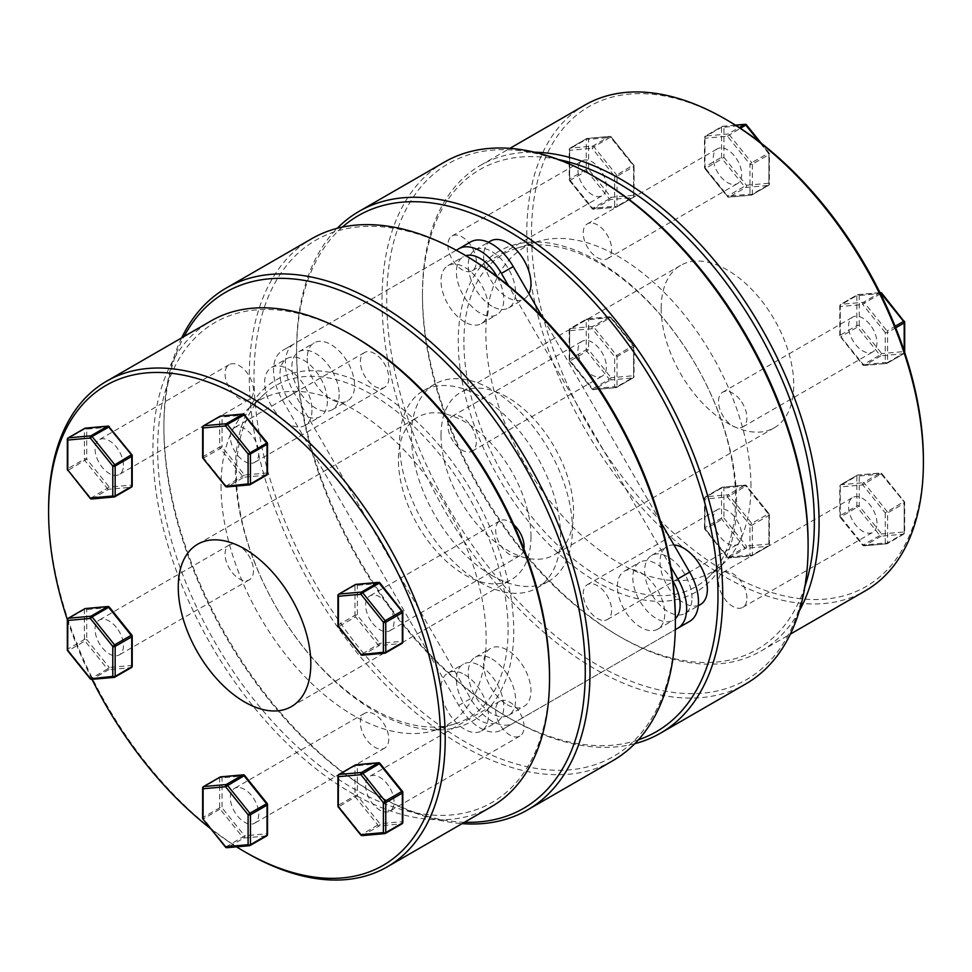 <?xml version="1.0" encoding="UTF-8"?>
<svg xmlns="http://www.w3.org/2000/svg" width="972" height="972" viewBox="0 0 972 972"><rect width="100%" height="100%" fill="white"/><g stroke="black" fill="none" stroke-linecap="round" stroke-linejoin="round"><path stroke-width="0.73" stroke-dasharray="4.86 3.65" d="M923.4 459.72A277.105 159.991 60 0 1 727.457 572.848A277.105 159.991 60 0 1 531.514 233.474A277.105 159.991 60 0 1 727.457 120.346M584.865 105.085A280.446 161.923 -120 0 0 526.788 233.474A280.446 161.923 -120 0 0 649.199 515.707A280.446 161.923 -120 0 0 865.311 590.842M463.911 341.889A192.116 110.917 60 0 1 516.424 248.334A192.116 110.917 60 0 1 659.478 313.92A192.116 110.917 60 0 1 735.597 498.758A192.116 110.917 60 0 1 707.033 578.486A192.116 110.917 60 0 1 555.705 543.287A192.116 110.917 60 0 1 463.911 341.889M736.594 502.026A196.83 113.639 -120 0 0 597.428 260.97A196.83 113.639 -120 0 0 458.249 341.318A196.83 113.639 -120 0 0 597.428 582.374A196.83 113.639 -120 0 0 736.594 502.026M558.39 159.53A277.105 159.991 -120 0 0 422.468 296.436L422.468 293.702A280.446 161.923 60 0 1 480.545 165.313A280.446 161.923 60 0 1 534.442 152.203M808.109 543.312A297.954 172.02 60 0 1 597.428 664.945A297.954 172.02 60 0 1 386.735 300.032A297.954 172.02 60 0 1 597.428 178.398M444.411 162.105A301.296 173.952 -120 0 0 382.008 300.032A301.296 173.952 -120 0 0 513.52 603.248A301.296 173.952 -120 0 0 745.706 683.972M342.375 227.096A297.954 172.02 -120 0 0 296.618 352.058L296.618 349.325A301.296 173.952 60 0 1 337.223 228.311M750.967 486.085A187.462 108.232 -120 0 0 676.682 305.73A187.462 108.232 -120 0 0 537.091 241.724A187.462 108.232 -120 0 0 485.842 333.032A187.462 108.232 -120 0 0 575.424 529.546A187.462 108.232 -120 0 0 723.095 563.894A187.462 108.232 -120 0 0 750.967 486.085M441.021 435.432A93.737 54.116 -120 0 0 481.942 529.764A93.737 54.116 -120 0 0 554.174 554.878A93.737 54.116 -120 0 0 573.589 511.965A93.737 54.116 -120 0 0 532.668 417.632A93.737 54.116 -120 0 0 460.436 392.518A93.737 54.116 -120 0 0 441.021 435.432M661.179 308.331A93.737 54.116 -120 0 0 702.088 402.663A93.737 54.116 -120 0 0 774.332 427.777A93.737 54.116 -120 0 0 793.747 384.863A93.737 54.116 -120 0 0 752.826 290.531A93.737 54.116 -120 0 0 680.594 265.417A93.737 54.116 -120 0 0 661.179 308.331M296.618 352.058A297.954 172.02 -120 0 0 507.299 716.972A297.954 172.02 -120 0 0 638.41 739.826M422.468 296.436A277.105 159.991 -120 0 0 618.399 635.809A277.105 159.991 -120 0 0 804.925 586.541M634.777 743.689A301.296 173.952 60 0 1 509.668 718.344A301.296 173.952 60 0 1 296.618 349.325M799.3 610.951A280.446 161.923 60 0 1 760.991 651.07A280.446 161.923 60 0 1 620.768 637.182A280.446 161.923 60 0 1 422.468 293.702M751.721 523.458L749.947 524.989L727.457 497.008L704.967 499.013A1.677 0.972 180 0 1 704.481 498.332A1.677 0.972 180 0 1 704.967 497.652L721.54 488.09A1.677 0.972 180 0 1 723.909 488.09L746.52 485.708L727.457 497.008A1.677 1.324 84.9 0 1 728.052 494.797L744.625 485.235L722.135 487.239L705.563 496.814L728.052 494.797A1.677 0.972 -120 0 1 729.231 495.489L751.721 523.458L768.293 513.896L745.803 485.915A1.677 0.972 -120 0 0 744.625 485.235A1.677 1.324 84.9 0 1 745.062 485.089L722.573 487.106A1.677 1.324 -95.1 0 1 723.909 488.09L723.909 518.076A1.677 0.972 180 0 0 721.54 518.076L704.967 527.638A1.677 0.972 -120 0 0 705.125 528.416A1.677 0.972 -120 0 0 705.563 529.157L723.909 518.076L746.399 546.045A1.677 1.324 -95.1 0 1 745.803 548.257L768.293 546.252L751.721 555.814L729.231 557.819L745.803 548.257A1.677 0.972 -120 0 1 744.625 547.576L746.399 546.045L768.888 544.041A1.677 0.972 180 0 1 769.374 544.721A1.677 0.972 180 0 1 768.888 545.401L768.888 515.415L752.316 524.989A1.677 0.972 180 0 1 749.947 524.989L749.947 554.976A1.677 0.972 180 0 0 752.316 554.976L768.888 545.401A1.677 0.972 -120 0 1 768.536 546.167A1.677 1.677 0 0 0 769.374 544.721L769.374 514.735A1.677 0.972 180 0 1 768.888 515.415A1.677 0.972 -120 0 0 768.293 513.896L769.01 513.69L746.52 485.708A1.677 1.677 0 0 0 745.062 485.089A1.677 1.324 84.9 0 1 746.399 486.073L769.01 513.69A1.677 1.677 0 0 1 769.374 514.735A1.677 0.972 180 0 0 768.888 514.054L768.888 544.041A1.677 1.324 84.9 0 1 768.293 546.252A1.677 0.972 -120 0 0 768.536 546.167L751.964 555.741A1.677 0.972 -120 0 0 752.316 554.976L752.316 524.989A1.677 0.972 -120 0 0 752.158 524.212A1.677 0.972 -120 0 0 751.721 523.458M704.967 528.999A1.677 0.972 180 0 1 704.481 528.318A1.677 0.972 180 0 1 704.967 527.638L704.967 497.652A1.677 0.972 -120 0 1 705.32 496.886A1.677 1.677 0 0 0 704.481 498.332L704.481 528.318A1.677 1.677 0 0 0 704.846 529.363L705.563 529.157L728.052 557.138A1.677 0.972 -120 0 0 729.231 557.819A1.677 1.324 84.9 0 1 728.793 557.964L751.283 555.96A1.677 1.324 -95.1 0 1 749.947 554.976L727.335 557.345L744.625 547.576L722.135 519.595A1.677 0.972 -120 0 1 721.54 518.076L721.54 488.09A1.677 0.972 -120 0 1 721.892 487.324L705.32 496.886A1.677 0.972 -120 0 1 705.563 496.814A1.677 1.324 -95.1 0 0 704.967 499.013L704.846 529.363L727.335 557.345A1.677 1.677 0 0 0 728.793 557.964A1.677 1.324 84.9 0 1 727.457 556.98L704.967 528.999M604.523 620.379A20.084 11.591 -120 0 0 607.464 619.468A20.084 11.591 -120 0 0 608.691 598.594A20.084 11.591 -120 0 0 590.32 583.771A20.084 11.591 -120 0 0 587.38 584.67A20.084 11.591 -120 0 0 586.152 605.544A20.084 11.591 -120 0 0 604.523 620.379M734.565 545.304A20.084 11.591 -120 0 0 737.505 544.393A20.084 11.591 -120 0 0 738.732 523.519A20.084 11.591 -120 0 0 720.361 508.696A20.084 11.591 -120 0 0 717.421 509.595A20.084 11.591 -120 0 0 716.194 530.469A20.084 11.591 -120 0 0 734.565 545.304M617.013 386.662A1.677 0.972 180 0 1 614.644 386.662L614.644 356.675L592.155 328.694A1.677 1.324 -95.1 0 1 592.75 326.483L609.322 316.921A1.677 1.324 -95.1 0 1 611.096 317.759L633.586 345.74A1.677 0.972 180 0 1 634.072 346.421A1.677 0.972 180 0 1 633.586 347.101L617.013 356.675A1.677 0.972 180 0 1 614.644 356.675L632.991 345.582L610.501 317.601L593.941 327.175L616.418 355.145A1.677 0.972 -120 0 1 617.013 356.675L617.013 386.662L633.586 377.087L633.586 347.101A1.677 0.972 -120 0 0 632.991 345.582L633.708 345.376L611.218 317.394L588.607 319.776A1.677 1.324 -95.1 0 0 587.27 318.792A1.677 1.677 0 0 0 586.59 318.998A1.677 0.972 -120 0 0 586.238 319.776A1.677 0.972 180 0 1 588.607 319.776L588.607 349.75L586.833 351.281L609.322 379.262L592.75 388.824L570.26 360.843L586.833 351.281A1.677 0.972 -120 0 1 586.238 349.75A1.677 0.972 180 0 1 588.607 349.75L611.096 377.731A1.677 1.324 -95.1 0 1 610.501 379.943L632.991 377.938L616.418 387.5A1.677 1.324 -95.1 0 1 614.644 386.662L592.155 388.666A1.677 1.324 -95.1 0 0 593.491 389.651L615.981 387.646A1.677 1.677 0 0 0 616.673 387.427A1.677 0.972 -120 0 0 616.856 387.245A1.677 0.972 -120 0 0 617.013 386.662M569.665 330.699A1.677 1.324 -95.1 0 1 570.26 328.5A1.677 0.972 -120 0 0 570.017 328.572A1.677 0.972 -120 0 0 569.835 328.743A1.677 0.972 -120 0 0 569.665 329.338L586.238 319.776L586.238 349.75L569.665 359.324L569.665 329.338A1.677 0.972 180 0 0 569.179 330.018L569.179 360.005A1.677 0.972 180 0 1 569.665 359.324A1.677 0.972 -120 0 0 570.26 360.843L569.556 361.049L592.033 389.031L569.665 360.685A1.677 0.972 180 0 1 569.179 360.005A1.677 1.677 0 0 0 569.556 361.049L569.665 330.699A1.677 0.972 180 0 1 569.179 330.018A1.677 1.677 0 0 1 570.017 328.572L586.59 318.998A1.677 0.972 -120 0 1 586.833 318.925A1.677 1.324 -95.1 0 1 587.27 318.792L609.76 316.775A1.677 1.677 0 0 1 611.218 317.394L610.501 317.601A1.677 0.972 -120 0 0 609.322 316.921L586.833 318.925L570.26 328.5L592.75 326.483A1.677 0.972 -120 0 1 593.941 327.175L592.155 328.694L569.665 330.699M455.018 443.864A20.084 11.591 -120 0 0 472.161 451.154A20.084 11.591 -120 0 0 469.221 423.658A20.084 11.591 -120 0 0 452.077 416.356A20.084 11.591 -120 0 0 455.018 443.864M585.059 368.789A20.084 11.591 -120 0 0 602.203 376.079A20.084 11.591 -120 0 0 599.262 348.571A20.084 11.591 -120 0 0 582.119 341.281A20.084 11.591 -120 0 0 585.059 368.789M633.586 375.727A1.677 0.972 180 0 1 634.072 376.407A1.677 0.972 180 0 1 633.586 377.087A1.677 0.972 -120 0 1 633.234 377.853A1.677 1.677 0 0 0 634.072 376.407L634.072 346.421A1.677 1.677 0 0 0 633.708 345.376L633.586 375.727A1.677 1.324 -95.1 0 1 632.991 377.938A1.677 0.972 -120 0 0 633.234 377.853L616.673 387.427A1.677 0.972 -120 0 1 616.418 387.5L593.941 389.505A1.677 1.324 -95.1 0 1 593.491 389.651A1.677 1.677 0 0 1 592.033 389.031L592.75 388.824A1.677 0.972 -120 0 0 593.941 389.505L610.501 379.943A1.677 0.972 -120 0 1 609.322 379.262L611.096 377.731L633.586 375.727M593.941 209.114A1.677 1.324 -95.1 0 1 592.155 208.263L614.644 206.258L614.644 176.272L632.991 165.179L633.708 164.973L633.586 195.323A1.677 1.324 -95.1 0 1 632.991 197.535L616.418 207.097A1.677 1.324 -95.1 0 1 614.644 206.258A1.677 0.972 180 0 0 617.013 206.258L633.586 196.684L633.586 166.71L617.013 176.272L617.013 206.258A1.677 0.972 -120 0 1 616.673 207.024A1.677 0.972 -120 0 1 616.418 207.097L593.941 209.114L610.501 199.539L632.991 197.535A1.677 0.972 -120 0 0 633.234 197.462A1.677 0.972 -120 0 0 633.586 196.684A1.677 0.972 180 0 0 634.072 196.004L634.072 166.018A1.677 0.972 0 0 0 633.586 165.337L611.218 136.991A1.677 1.677 0 0 0 609.76 136.384A1.677 1.324 -95.1 0 1 611.096 137.356L588.607 139.373A1.677 0.972 0 0 0 586.238 139.373L586.238 169.359L569.665 178.921L569.665 148.935L586.238 139.373A1.677 0.972 -120 0 1 586.59 138.607L570.017 148.169A1.677 0.972 -120 0 0 569.665 148.935A1.677 0.972 180 0 0 569.179 149.615L569.179 179.601A1.677 0.972 0 0 0 569.665 180.294L592.033 208.628A1.677 1.677 0 0 0 593.491 209.247L615.981 207.243A1.677 1.677 0 0 0 616.673 207.024L633.234 197.462A1.677 1.677 0 0 0 634.072 196.004A1.677 0.972 180 0 0 633.586 195.323L611.096 197.328A1.677 1.324 -95.1 0 1 610.501 199.539A1.677 0.972 -120 0 1 609.322 198.859L592.033 208.628L569.556 180.658L569.665 150.308A1.677 1.324 -95.1 0 1 570.26 148.096L592.75 146.092L609.322 136.517A1.677 1.324 -95.1 0 1 609.76 136.384L587.27 138.389A1.677 1.324 -95.1 0 1 588.607 139.373L588.607 169.359L586.833 170.878L609.322 198.859L611.096 197.328L588.607 169.359A1.677 0.972 180 0 0 586.238 169.359A1.677 0.972 -120 0 0 586.833 170.878L569.556 180.658A1.677 1.677 0 0 1 569.179 179.601A1.677 0.972 0 0 1 569.665 178.921A1.677 0.972 -120 0 0 570.26 180.452L592.75 208.421A1.677 0.972 -120 0 0 593.345 208.944A1.677 0.972 -120 0 0 593.941 209.114M592.155 148.291L593.941 146.772A1.677 0.972 -120 0 0 593.345 146.25A1.677 0.972 -120 0 0 592.75 146.092A1.677 1.324 -95.1 0 0 592.155 148.291L569.665 150.308A1.677 0.972 180 0 1 569.179 149.615A1.677 1.677 0 0 1 570.017 148.169A1.677 0.972 -120 0 1 570.26 148.096L586.833 138.534A1.677 1.324 -95.1 0 1 587.27 138.389A1.677 1.677 0 0 0 586.59 138.607A1.677 0.972 -120 0 1 586.833 138.534L609.322 136.517A1.677 0.972 -120 0 1 610.501 137.198L611.218 136.991L633.708 164.973A1.677 1.677 0 0 1 634.072 166.018A1.677 0.972 0 0 1 633.586 166.71A1.677 0.972 -120 0 0 632.991 165.179L610.501 137.198L593.941 146.772L616.418 174.741A1.677 0.972 -120 0 1 617.013 176.272A1.677 0.972 0 0 1 614.644 176.272L592.155 148.291M447.922 245.151A20.084 11.591 -120 0 0 456.682 265.368A20.084 11.591 -120 0 0 472.161 270.751A20.084 11.591 -120 0 0 476.329 261.553A20.084 11.591 -120 0 0 467.556 241.348A20.084 11.591 -120 0 0 452.077 235.965A20.084 11.591 -120 0 0 447.922 245.151M577.951 170.076A20.084 11.591 -120 0 0 586.724 190.293A20.084 11.591 -120 0 0 602.203 195.676A20.084 11.591 -120 0 0 606.358 186.478A20.084 11.591 -120 0 0 597.598 166.261A20.084 11.591 -120 0 0 582.119 160.89A20.084 11.591 -120 0 0 577.951 170.076M735.61 125.242L722.135 126.445A1.677 1.324 -95.1 0 1 723.909 127.283L723.909 157.27L722.135 158.8L744.625 186.77A1.677 0.972 -120 0 0 745.803 187.45A1.677 1.324 -95.1 0 0 746.399 185.251L723.909 157.27A1.677 0.972 0 0 0 721.54 157.27L704.967 166.832A1.677 0.972 -120 0 0 705.125 167.609A1.677 0.972 -120 0 0 705.563 168.363L704.846 168.569L727.457 196.186L749.947 194.169A1.677 0.972 0 0 0 752.316 194.169L768.888 184.607A1.677 0.972 0 0 0 769.374 183.927A1.677 0.972 0 0 0 768.888 183.234L746.399 185.251L727.457 196.186A1.677 1.324 -95.1 0 0 728.793 197.17L751.283 195.153A1.677 1.324 84.9 0 0 751.721 195.008L729.231 197.024L745.803 187.45L768.293 185.445L751.721 195.008A1.677 0.972 -120 0 0 751.964 194.935A1.677 0.972 -120 0 0 752.316 194.169L752.316 164.183A1.677 0.972 -120 0 0 752.158 163.405A1.677 0.972 -120 0 0 751.721 162.664L769.01 152.883L768.888 183.234A1.677 1.324 84.9 0 1 768.293 185.445A1.677 0.972 -120 0 0 768.536 185.373A1.677 0.972 -120 0 0 768.888 184.607L768.888 154.621A1.677 0.972 0 0 0 769.374 153.941A1.677 0.972 0 0 0 768.888 153.248L746.399 125.279A1.677 1.324 84.9 0 0 745.062 124.294M761.258 143.249L769.01 152.883A1.677 1.677 0 0 1 769.374 153.941L769.374 183.927A1.677 1.677 0 0 1 768.536 185.373L751.964 194.935A1.677 1.677 0 0 1 751.283 195.153A1.677 1.324 84.9 0 1 749.947 194.169L749.947 164.183A1.677 0.972 0 0 0 752.316 164.183L768.888 154.621A1.677 0.972 -120 0 0 768.293 153.09L758.938 141.45M590.32 222.965A20.084 11.591 -120 0 0 587.38 223.876A20.084 11.591 -120 0 0 586.152 244.75A20.084 11.591 -120 0 0 604.523 259.573A20.084 11.591 -120 0 0 607.464 258.661A20.084 11.591 -120 0 0 608.691 237.788A20.084 11.591 -120 0 0 590.32 222.965M720.361 147.89A20.084 11.591 -120 0 0 717.421 148.801A20.084 11.591 -120 0 0 716.194 169.675A20.084 11.591 -120 0 0 734.565 184.498A20.084 11.591 -120 0 0 737.505 183.587A20.084 11.591 -120 0 0 738.732 162.713A20.084 11.591 -120 0 0 720.361 147.89M746.52 124.914L723.909 127.283A1.677 0.972 0 0 0 721.54 127.283L721.54 157.27A1.677 0.972 -120 0 0 722.135 158.8L705.563 168.363L728.052 196.344A1.677 0.972 -120 0 0 729.231 197.024A1.677 1.324 -95.1 0 1 728.793 197.17A1.677 1.677 0 0 1 727.335 196.551L704.846 168.569A1.677 1.677 0 0 1 704.481 167.524A1.677 0.972 0 0 0 704.967 168.205L704.967 138.218A1.677 0.972 0 0 1 704.481 137.538L704.481 167.524A1.677 0.972 0 0 1 704.967 166.832L704.967 136.858A1.677 0.972 0 0 0 704.481 137.538A1.677 1.677 0 0 1 705.32 136.08A1.677 0.972 -120 0 0 704.967 136.858L721.54 127.283A1.677 0.972 -120 0 1 721.892 126.518L705.32 136.08A1.677 0.972 -120 0 1 705.563 136.007L728.052 134.002L739.23 127.551M735.464 125.145L722.573 126.299A1.677 1.677 0 0 0 721.892 126.518A1.677 0.972 -120 0 1 722.135 126.445L705.563 136.007A1.677 1.324 84.9 0 0 704.967 138.218L727.457 136.214L749.947 164.183L751.721 162.664L729.231 134.683A1.677 0.972 -120 0 0 728.052 134.002A1.677 1.324 -95.1 0 0 727.457 136.214L740.348 128.268M881.823 293.228L859.212 295.597A1.677 0.972 0 0 0 856.842 295.597L856.842 325.584A1.677 0.972 -120 0 0 857.438 327.114L859.212 325.584L859.212 295.597A1.677 1.324 84.9 0 0 857.438 294.759L840.865 304.321A1.677 0.972 -120 0 0 840.622 304.394A1.677 0.972 -120 0 0 840.428 304.576A1.677 0.972 -120 0 0 840.27 305.172A1.677 0.972 0 0 0 839.784 305.852A1.677 0.972 0 0 0 840.27 306.532L840.27 336.519L862.759 364.5A1.677 1.324 84.9 0 0 864.533 365.338L881.106 355.764A1.677 1.324 84.9 0 0 881.701 353.565L859.212 325.584A1.677 0.972 0 0 0 856.842 325.584L840.27 335.146A1.677 0.972 0 0 0 839.784 335.838A1.677 0.972 0 0 0 840.27 336.519L862.638 364.865L863.355 364.658L840.865 336.677L857.438 327.114L879.915 355.084L863.355 364.658A1.677 0.972 -120 0 0 864.533 365.338L887.023 363.334A1.677 0.972 -120 0 0 887.266 363.249A1.677 0.972 -120 0 0 887.46 363.078A1.677 0.972 -120 0 0 887.618 362.483L904.191 352.921A1.677 0.972 0 0 0 904.665 352.35A1.677 1.677 0 0 1 903.839 353.687A1.677 0.972 -120 0 0 904.191 352.921L904.191 350.916M895.722 327.819L887.618 332.497A1.677 0.972 0 0 1 885.249 332.497L885.249 362.483A1.677 1.324 84.9 0 0 887.023 363.334L903.596 353.759A1.677 1.324 84.9 0 0 904.191 351.548L881.701 353.565L879.915 355.084A1.677 0.972 -120 0 0 881.106 355.764L903.596 353.759A1.677 0.972 -120 0 0 903.839 353.687L887.266 363.249A1.677 1.677 0 0 1 886.586 363.467L864.096 365.484A1.677 1.677 0 0 1 862.638 364.865L885.249 362.483A1.677 0.972 0 0 0 887.618 362.483L887.618 332.497A1.677 0.972 -120 0 0 887.023 330.978L895.115 326.3M739.826 399.48A20.084 11.591 -120 0 0 722.682 392.19A20.084 11.591 -120 0 0 725.622 419.685A20.084 11.591 -120 0 0 742.766 426.975A20.084 11.591 -120 0 0 739.826 399.48M869.855 324.405A20.084 11.591 -120 0 0 852.711 317.115A20.084 11.591 -120 0 0 855.652 344.61A20.084 11.591 -120 0 0 872.807 351.9A20.084 11.591 -120 0 0 869.855 324.405M904.677 352.241A1.677 0.972 0 0 0 904.191 351.548L904.191 321.562A1.677 0.972 0 0 1 904.677 322.254M904.191 321.562L881.701 293.593A1.677 1.324 84.9 0 0 880.365 292.608M880.024 292.694A1.677 1.324 84.9 0 0 879.915 292.754L857.438 294.759A1.677 0.972 -120 0 0 857.183 294.832A1.677 0.972 -120 0 0 856.842 295.597L840.27 305.172L840.27 335.146A1.677 0.972 -120 0 0 840.865 336.677L840.148 336.883A1.677 1.677 0 0 1 839.784 335.838L839.784 305.852A1.677 1.677 0 0 1 840.622 304.394L857.183 294.832A1.677 1.677 0 0 1 857.875 294.613L879.988 292.645M880.547 293.751L864.533 302.997A1.677 0.972 -120 0 0 863.355 302.316L840.865 304.321A1.677 1.324 84.9 0 0 840.27 306.532L862.759 304.528A1.677 1.324 84.9 0 1 863.355 302.316L879.915 292.754A1.677 0.972 -120 0 1 880.049 292.754M863.355 482.72A1.677 1.324 84.9 0 0 862.759 484.919L840.27 486.936L840.148 517.286L859.212 505.987L859.212 476.001A1.677 1.324 84.9 0 0 857.438 475.162L840.865 484.724A1.677 1.324 84.9 0 0 840.27 486.936A1.677 0.972 0 0 1 839.784 486.255L839.784 516.229A1.677 0.972 180 0 1 840.27 515.549L840.27 485.563L856.842 476.001L856.842 505.987L840.27 515.549A1.677 0.972 -120 0 0 840.865 517.08L863.355 545.049A1.677 0.972 -120 0 0 863.938 545.584A1.677 0.972 -120 0 0 864.533 545.742L881.106 536.167A1.677 1.324 84.9 0 0 881.701 533.956L859.212 505.987A1.677 0.972 180 0 0 856.842 505.987A1.677 0.972 -120 0 0 857.438 507.506L879.915 535.487L881.701 533.956L904.191 531.951A1.677 0.972 180 0 1 904.677 532.632A1.677 0.972 180 0 1 904.191 533.324L904.191 503.338L887.618 512.9L887.618 542.886L904.191 533.324A1.677 0.972 -120 0 1 903.839 534.09A1.677 1.677 0 0 0 904.677 532.632L904.677 502.646A1.677 0.972 0 0 0 904.191 501.965L881.106 473.838L862.759 484.919L885.249 512.9L903.596 501.807A1.677 0.972 -120 0 1 904.191 503.338A1.677 0.972 0 0 0 904.677 502.646A1.677 1.677 0 0 0 904.3 501.601L881.823 473.619L881.106 473.838A1.677 0.972 -120 0 0 879.915 473.145L857.438 475.162A1.677 0.972 -120 0 0 857.183 475.235A1.677 0.972 -120 0 0 856.842 476.001A1.677 0.972 0 0 1 859.212 476.001L881.701 473.996A1.677 1.324 84.9 0 0 879.915 473.145L863.355 482.72A1.677 0.972 -120 0 1 863.938 482.877A1.677 0.972 -120 0 1 864.533 483.4L887.023 511.369A1.677 0.972 -120 0 1 887.618 512.9A1.677 0.972 180 0 1 885.249 512.9L885.249 542.886A1.677 1.324 84.9 0 0 887.023 543.725L864.533 545.742A1.677 1.324 84.9 0 1 864.096 545.875L886.586 543.87A1.677 1.677 0 0 0 887.266 543.652A1.677 0.972 -120 0 0 887.618 542.886A1.677 0.972 0 0 1 885.249 542.886L862.638 545.256L879.915 535.487A1.677 0.972 -120 0 0 881.106 536.167L903.596 534.163A1.677 1.324 84.9 0 0 904.191 531.951L904.191 501.965L881.823 473.619A1.677 1.677 0 0 0 880.365 473.012L857.875 475.016A1.677 1.677 0 0 0 857.183 475.235L840.622 484.797A1.677 0.972 -120 0 0 840.27 485.563A1.677 0.972 0 0 0 839.784 486.255A1.677 1.677 0 0 1 840.622 484.797A1.677 0.972 -120 0 1 840.865 484.724L863.355 482.72M746.921 598.181A20.084 11.591 -120 0 0 738.161 577.976A20.084 11.591 -120 0 0 722.682 572.593A20.084 11.591 -120 0 0 718.515 581.791A20.084 11.591 -120 0 0 727.287 601.996A20.084 11.591 -120 0 0 742.766 607.379A20.084 11.591 -120 0 0 746.921 598.181M876.963 523.106A20.084 11.591 -120 0 0 868.19 502.901A20.084 11.591 -120 0 0 852.711 497.518A20.084 11.591 -120 0 0 848.556 506.704A20.084 11.591 -120 0 0 857.328 526.921A20.084 11.591 -120 0 0 872.807 532.304A20.084 11.591 -120 0 0 876.963 523.106M862.759 544.891A1.677 1.324 84.9 0 0 864.096 545.875A1.677 1.677 0 0 1 862.638 545.256L840.148 517.286A1.677 1.677 0 0 1 839.784 516.229A1.677 0.972 180 0 0 840.27 516.922L862.759 544.891M236.536 846.855A277.105 159.991 60 0 1 210.742 828.752M92.012 679.355A277.105 159.991 60 0 1 67.335 619.626M48.6 509.547A280.446 161.923 -120 0 0 246.9 853.027M508.089 630.111A192.116 110.917 60 0 1 455.576 723.666A192.116 110.917 60 0 1 312.522 658.08A192.116 110.917 60 0 1 236.403 473.243A192.116 110.917 60 0 1 264.967 393.514A192.116 110.917 60 0 1 416.295 428.713A192.116 110.917 60 0 1 508.089 630.111M235.406 469.974A196.83 113.639 -120 0 0 374.572 711.03A196.83 113.639 -120 0 0 513.751 630.682A196.83 113.639 -120 0 0 374.572 389.626A196.83 113.639 -120 0 0 235.406 469.974M353.601 336.19A277.105 159.991 -120 0 0 157.658 449.319A277.105 159.991 -120 0 0 353.601 788.693A277.105 159.991 -120 0 0 549.532 675.564M491.455 806.687A280.446 161.923 60 0 1 275.343 731.552A280.446 161.923 60 0 1 152.92 449.319A280.446 161.923 60 0 1 211.009 320.93M464.495 822.251A297.954 172.02 60 0 1 374.572 793.602A297.954 172.02 60 0 1 163.891 428.688L163.891 425.955A301.296 173.952 -120 0 0 376.942 794.975A301.296 173.952 -120 0 0 462.101 823.636M464.701 255.029A297.954 172.02 -120 0 0 254.008 376.662A297.954 172.02 -120 0 0 464.689 741.575A297.954 172.02 -120 0 0 675.382 619.942M612.98 760.602A301.296 173.952 60 0 1 380.793 679.878A301.296 173.952 60 0 1 249.282 376.662A301.296 173.952 60 0 1 311.684 238.735M221.033 485.915A187.462 108.232 -120 0 0 295.318 666.27A187.462 108.232 -120 0 0 434.909 730.276A187.462 108.232 -120 0 0 486.158 638.969A187.462 108.232 -120 0 0 396.576 442.454A187.462 108.232 -120 0 0 248.905 408.106A187.462 108.232 -120 0 0 221.033 485.915M530.979 536.568A93.737 54.116 -120 0 0 490.058 442.236A93.737 54.116 -120 0 0 417.826 417.122A93.737 54.116 -120 0 0 398.411 460.035A93.737 54.116 -120 0 0 439.332 554.368A93.737 54.116 -120 0 0 511.564 579.482A93.737 54.116 -120 0 0 530.979 536.568M163.891 428.688A297.954 172.02 60 0 1 184.048 336.494M181.655 337.879A301.296 173.952 -120 0 0 163.891 425.955M379.967 763.372L357.356 765.742L357.356 795.728L338.292 807.027M401.74 823.904A1.677 1.324 -95.1 0 0 402.335 821.692L379.845 823.709A1.677 1.324 -95.1 0 1 379.25 825.908L362.678 835.483L385.167 833.466L401.74 823.904L379.25 825.908A1.677 0.972 -120 0 1 378.655 825.75A1.677 0.972 -120 0 1 378.059 825.228L355.582 797.259A1.677 0.972 -120 0 1 354.987 795.728L354.987 765.742L338.414 775.316L338.414 805.29L354.987 795.728A1.677 0.972 0 0 1 357.356 795.728L379.845 823.709L361.086 834.997M495.671 710.447A20.084 11.591 -120 0 0 504.444 730.652A20.084 11.591 -120 0 0 519.923 736.035A20.084 11.591 -120 0 0 524.078 726.849A20.084 11.591 -120 0 0 515.318 706.632A20.084 11.591 -120 0 0 499.839 701.249A20.084 11.591 -120 0 0 495.671 710.447M365.642 785.522A20.084 11.591 -120 0 0 374.402 805.739A20.084 11.591 -120 0 0 389.881 811.11A20.084 11.591 -120 0 0 394.049 801.924A20.084 11.591 -120 0 0 385.277 781.707A20.084 11.591 -120 0 0 369.797 776.324A20.084 11.591 -120 0 0 365.642 785.522M356.481 764.818A1.677 1.324 -95.1 0 1 357.356 765.742A1.677 0.972 180 0 0 354.987 765.742A1.677 0.972 -120 0 1 355.145 765.146M379.141 762.886A1.677 1.324 -95.1 0 1 379.845 763.737L402.444 791.342M90.481 498.369L109.241 487.081L131.73 485.064L131.73 455.078L109.241 427.109A1.677 1.324 84.9 0 0 108.548 426.258M253.485 390.209A20.084 11.591 -120 0 0 244.713 370.004A20.084 11.591 -120 0 0 229.234 364.622A20.084 11.591 -120 0 0 225.079 373.819A20.084 11.591 -120 0 0 233.839 394.025A20.084 11.591 -120 0 0 249.318 399.407A20.084 11.591 -120 0 0 253.485 390.209M123.444 465.296A20.084 11.591 -120 0 0 114.672 445.079A20.084 11.591 -120 0 0 99.193 439.696A20.084 11.591 -120 0 0 95.037 448.894A20.084 11.591 -120 0 0 103.81 469.099A20.084 11.591 -120 0 0 119.289 474.482A20.084 11.591 -120 0 0 123.444 465.296M91.635 498.988A1.677 1.324 84.9 0 0 92.085 498.855L114.562 496.838L131.135 487.276A1.677 1.324 84.9 0 0 131.73 485.064A1.677 0.972 0 0 1 132.216 485.745M109.241 427.109L86.751 429.114L86.751 459.1A1.677 0.972 180 0 0 84.382 459.1L84.382 429.114L67.809 438.676L67.809 468.662L84.382 459.1A1.677 0.972 -120 0 0 84.977 460.631L107.467 488.6A1.677 0.972 -120 0 0 108.062 489.123A1.677 0.972 -120 0 0 108.645 489.281A1.677 1.324 84.9 0 0 109.241 487.081L86.751 459.1L68.404 470.193L90.894 498.162A1.677 0.972 -120 0 0 92.085 498.855L108.645 489.281L131.135 487.276M67.7 470.399L68.404 470.193A1.677 0.972 -120 0 1 67.809 468.662A1.677 0.972 0 0 0 67.323 469.355M84.54 428.518A1.677 0.972 -120 0 0 84.382 429.114A1.677 0.972 0 0 1 86.751 429.114A1.677 1.324 84.9 0 0 85.876 428.19M91.635 679.392A1.677 1.324 84.9 0 0 92.085 679.246L114.562 677.241L131.135 667.679A1.677 1.324 84.9 0 0 131.73 665.468L131.73 635.481L109.241 607.5A1.677 1.324 84.9 0 0 107.904 606.516M109.241 607.5L86.751 609.517A1.677 0.972 0 0 0 84.382 609.517L67.809 619.079A1.677 0.972 0 0 0 67.323 619.759M246.378 552.315A20.084 11.591 -120 0 0 229.234 545.025A20.084 11.591 -120 0 0 232.174 572.52A20.084 11.591 -120 0 0 249.318 579.81A20.084 11.591 -120 0 0 246.378 552.315M116.348 627.39A20.084 11.591 -120 0 0 99.193 620.1A20.084 11.591 -120 0 0 102.145 647.595A20.084 11.591 -120 0 0 119.289 654.885A20.084 11.591 -120 0 0 116.348 627.39M132.216 636.162A1.677 0.972 0 0 0 131.73 635.481L131.852 635.117M67.821 618.933A1.677 0.972 -120 0 0 67.809 619.079L67.809 649.065A1.677 0.972 0 0 0 67.323 649.746M67.7 650.803L68.404 650.596L90.894 678.565L107.467 669.003L84.977 641.022L68.404 650.596A1.677 0.972 -120 0 1 67.809 649.065L84.382 639.503A1.677 0.972 0 0 1 86.751 639.503L86.751 609.517A1.677 1.324 84.9 0 0 85.876 608.594M132.216 666.148A1.677 0.972 0 0 0 131.73 665.468L109.241 667.472A1.677 1.324 84.9 0 1 108.645 669.684L92.085 679.246A1.677 0.972 -120 0 1 90.894 678.565L90.481 678.772M267.336 804.038A1.677 0.972 0 0 0 267.033 803.795L244.543 775.814L222.053 777.831A1.677 0.972 0 0 0 219.684 777.831L203.112 787.393A1.677 0.972 0 0 0 202.626 788.073M221.179 776.907A1.677 1.324 84.9 0 1 222.053 777.831L222.053 807.817L202.99 819.117M367.477 712.427A20.084 11.591 -120 0 0 364.536 713.339A20.084 11.591 -120 0 0 363.309 734.212A20.084 11.591 -120 0 0 381.68 749.035A20.084 11.591 -120 0 0 384.62 748.124A20.084 11.591 -120 0 0 385.848 727.25A20.084 11.591 -120 0 0 367.477 712.427M237.435 787.502A20.084 11.591 -120 0 0 234.495 788.413A20.084 11.591 -120 0 0 233.268 809.287A20.084 11.591 -120 0 0 251.639 824.11A20.084 11.591 -120 0 0 254.579 823.199A20.084 11.591 -120 0 0 255.806 802.325A20.084 11.591 -120 0 0 237.435 787.502M203.124 787.247A1.677 0.972 -120 0 0 203.112 787.393L203.112 817.379A1.677 0.972 0 0 0 202.626 818.059M244.665 775.449L244.543 775.814A1.677 1.324 -95.1 0 0 243.207 774.83M226.938 847.706A1.677 1.324 84.9 0 0 227.375 847.572L249.865 845.555L266.437 835.993L243.948 837.998L227.375 847.572A1.677 0.972 -120 0 1 226.197 846.879L244.543 835.786L222.053 807.817A1.677 0.972 0 0 0 219.684 807.817L203.112 817.379A1.677 0.972 -120 0 0 203.707 818.91L225.783 847.086M267.154 803.431L267.033 833.782A1.677 0.972 0 0 1 267.519 834.462M356.481 584.415A1.677 1.324 -95.1 0 1 357.356 585.338L357.356 615.325L379.845 643.306A1.677 1.324 -95.1 0 1 379.25 645.517L362.678 655.079L385.167 653.075L401.74 643.5L379.25 645.517A1.677 0.972 -120 0 1 378.059 644.825L355.582 616.856L339.009 626.418L361.499 654.399L379.845 643.306L402.335 641.301A1.677 0.972 180 0 1 402.821 641.982M513.86 524.807A20.084 11.591 -120 0 0 499.839 520.846A20.084 11.591 -120 0 0 502.779 548.342A20.084 11.591 -120 0 0 519.923 555.644A20.084 11.591 -120 0 0 523.908 548.901M372.738 623.429A20.084 11.591 -120 0 0 389.881 630.719A20.084 11.591 -120 0 0 386.941 603.211A20.084 11.591 -120 0 0 369.797 595.921A20.084 11.591 -120 0 0 372.738 623.429M337.928 625.579A1.677 0.972 180 0 1 338.414 624.899L354.987 615.325A1.677 0.972 180 0 1 357.356 615.325L355.582 616.856A1.677 0.972 -120 0 1 354.987 615.325L354.987 585.338A1.677 0.972 180 0 1 357.356 585.338L379.845 583.334A1.677 1.324 -95.1 0 0 378.509 582.35M337.928 595.593A1.677 0.972 180 0 1 338.414 594.913L338.414 624.899A1.677 0.972 -120 0 0 339.009 626.418L338.292 626.624M379.967 582.969L402.335 611.315L402.335 641.301A1.677 1.324 -95.1 0 1 401.74 643.5M202.626 457.265A1.677 0.972 180 0 1 203.112 456.585L219.684 447.011A1.677 0.972 180 0 1 222.053 447.011L244.543 474.992L267.033 472.987A1.677 0.972 180 0 1 267.519 473.668M381.68 388.229A20.084 11.591 -120 0 0 384.62 387.33A20.084 11.591 -120 0 0 385.848 366.456A20.084 11.591 -120 0 0 367.477 351.621A20.084 11.591 -120 0 0 364.536 352.532A20.084 11.591 -120 0 0 363.309 373.406A20.084 11.591 -120 0 0 381.68 388.229M251.639 463.304A20.084 11.591 -120 0 0 254.579 462.405A20.084 11.591 -120 0 0 255.806 441.531A20.084 11.591 -120 0 0 237.435 426.696A20.084 11.591 -120 0 0 234.495 427.607A20.084 11.591 -120 0 0 233.268 448.481A20.084 11.591 -120 0 0 251.639 463.304M225.783 486.279L244.543 474.992A1.677 1.324 84.9 0 1 243.948 477.203L227.375 486.765L249.865 484.761L266.437 475.187L243.948 477.203A1.677 0.972 -120 0 1 242.769 476.511L220.28 448.542L222.053 447.011L222.053 417.024A1.677 0.972 180 0 0 219.684 417.024L203.112 426.599L203.112 456.585A1.677 0.972 -120 0 0 203.707 458.104L226.197 486.085A1.677 0.972 -120 0 0 227.375 486.765A1.677 1.324 84.9 0 1 226.938 486.911M202.99 458.31L220.28 448.542A1.677 0.972 -120 0 1 219.842 447.788A1.677 0.972 -120 0 1 219.684 447.011L219.684 417.024A1.677 0.972 -120 0 1 219.842 416.441M266.437 475.187A1.677 1.324 -95.1 0 0 267.033 472.987L267.033 443.001A1.677 0.972 180 0 1 267.336 443.244M202.626 427.279A1.677 0.972 180 0 1 203.112 426.599A1.677 0.972 -120 0 1 203.124 426.453M491.917 575.521A113.821 65.719 60 0 1 417.559 475.223A113.821 65.719 60 0 1 435.006 384.013A113.821 65.719 60 0 1 491.917 389.651A113.821 65.719 60 0 1 566.275 489.949A113.821 65.719 60 0 1 548.828 581.159A113.821 65.719 60 0 1 491.917 575.521M480.083 582.35A113.821 65.719 60 0 1 405.725 482.051A113.821 65.719 60 0 1 423.172 390.841A113.821 65.719 60 0 1 480.083 396.479A113.821 65.719 60 0 1 554.441 496.777A113.821 65.719 60 0 1 536.994 587.987A113.821 65.719 60 0 1 480.083 582.35M464.689 674.653A33.473 19.331 60 0 1 486.571 704.153A33.473 19.331 60 0 1 481.432 730.98A33.473 19.331 60 0 1 464.689 729.316A33.473 19.331 60 0 1 442.819 699.816A33.473 19.331 60 0 1 447.958 672.989A33.473 19.331 60 0 1 464.689 674.653M480.083 665.771A33.473 19.331 60 0 1 501.953 695.272A33.473 19.331 60 0 1 496.826 722.099A33.473 19.331 60 0 1 480.083 720.434A33.473 19.331 60 0 1 458.213 690.934A33.473 19.331 60 0 1 463.34 664.107A33.473 19.331 60 0 1 480.083 665.771M491.917 658.931A33.473 19.331 60 0 1 513.787 688.431A33.473 19.331 60 0 1 508.66 715.258A33.473 19.331 60 0 1 491.917 713.606A33.473 19.331 60 0 1 470.047 684.106A33.473 19.331 60 0 1 475.174 657.279A33.473 19.331 60 0 1 491.917 658.931M507.311 704.724A33.473 19.331 -120 0 0 524.042 706.377A33.473 19.331 -120 0 0 529.181 679.549A33.473 19.331 -120 0 0 507.311 650.049A33.473 19.331 -120 0 0 490.568 648.397A33.473 19.331 -120 0 0 485.429 675.224A33.473 19.331 -120 0 0 507.311 704.724M311.976 410.123A33.473 19.331 60 0 1 305.038 425.457A33.473 19.331 60 0 1 279.243 416.478A33.473 19.331 60 0 1 264.627 382.798A33.473 19.331 60 0 1 271.565 367.465A33.473 19.331 60 0 1 297.359 376.431A33.473 19.331 60 0 1 311.976 410.123M327.357 401.242A33.473 19.331 60 0 1 320.42 416.563A33.473 19.331 60 0 1 294.625 407.596A33.473 19.331 60 0 1 280.009 373.904A33.473 19.331 60 0 1 286.947 358.583A33.473 19.331 60 0 1 312.741 367.55A33.473 19.331 60 0 1 327.357 401.242M339.192 394.413A33.473 19.331 60 0 1 332.266 409.734A33.473 19.331 60 0 1 306.459 400.768A33.473 19.331 60 0 1 291.855 367.076A33.473 19.331 60 0 1 298.781 351.755A33.473 19.331 60 0 1 324.587 360.721A33.473 19.331 60 0 1 339.192 394.413M307.237 358.194A33.473 19.331 -120 0 0 321.853 391.886A33.473 19.331 -120 0 0 347.648 400.853A33.473 19.331 -120 0 0 354.586 385.532A33.473 19.331 -120 0 0 339.969 351.84A33.473 19.331 -120 0 0 314.175 342.861A33.473 19.331 -120 0 0 307.237 358.194M464.689 321.951A33.473 19.331 60 0 1 442.819 292.451A33.473 19.331 60 0 1 447.958 265.623A33.473 19.331 60 0 1 464.689 267.276A33.473 19.331 60 0 1 486.571 296.776A33.473 19.331 60 0 1 481.432 323.603A33.473 19.331 60 0 1 464.689 321.951M497.166 276.68A33.473 19.331 60 0 1 496.826 314.721A33.473 19.331 60 0 1 480.083 313.069A33.473 19.331 60 0 1 458.213 283.569A33.473 19.331 60 0 1 463.34 256.742A33.473 19.331 60 0 1 465.831 255.685M491.917 306.229A33.473 19.331 60 0 1 470.047 276.728A33.473 19.331 60 0 1 475.174 249.901A33.473 19.331 60 0 1 491.917 251.566A33.473 19.331 60 0 1 513.787 281.066A33.473 19.331 60 0 1 508.66 307.893A33.473 19.331 60 0 1 491.917 306.229M490.568 241.02A33.473 19.331 -120 0 0 485.429 267.847A33.473 19.331 -120 0 0 507.311 297.347A33.473 19.331 -120 0 0 524.042 299.012A33.473 19.331 -120 0 0 528.902 293.69M691.991 598.096A33.473 19.331 -120 0 0 677.375 564.404A33.473 19.331 -120 0 0 651.58 555.437A33.473 19.331 -120 0 0 644.643 570.758A33.473 19.331 -120 0 0 659.259 604.45A33.473 19.331 -120 0 0 685.053 613.417A33.473 19.331 -120 0 0 691.991 598.096M673.997 545A33.473 19.331 -120 0 0 666.962 546.543A33.473 19.331 -120 0 0 660.024 561.877A33.473 19.331 -120 0 0 674.641 595.569A33.473 19.331 -120 0 0 700.435 604.535M617.414 586.468A33.473 19.331 60 0 1 624.352 571.147A33.473 19.331 60 0 1 650.147 580.114A33.473 19.331 60 0 1 664.763 613.806A33.473 19.331 60 0 1 657.825 629.139A33.473 19.331 60 0 1 632.031 620.16A33.473 19.331 60 0 1 617.414 586.468M672.867 580.989A33.473 19.331 -120 0 0 639.734 562.266A33.473 19.331 -120 0 0 632.808 577.587A33.473 19.331 -120 0 0 647.413 611.279A33.473 19.331 -120 0 0 673.219 620.245A33.473 19.331 -120 0 0 675.382 618.629M670.789 566.785L508.429 285.574M456.233 250.241L282.354 350.637A42.659 24.628 -120 0 0 282.354 399.893L458.748 705.417A42.659 24.628 -120 0 0 501.406 730.045L675.297 629.649M470.594 241.955L294.188 343.796A42.659 24.628 -120 0 0 294.188 393.053L470.594 698.589A42.659 24.628 -120 0 0 513.252 723.217L689.646 621.363M513.252 723.217L501.406 730.045L513.252 723.217M660.547 521.721L542.34 316.969M282.354 350.637L294.188 343.796L282.354 350.637M722.135 487.239A1.677 1.324 -95.1 0 1 722.573 487.106A1.677 1.677 0 0 0 721.892 487.324A1.677 0.972 -120 0 1 722.135 487.239M751.721 555.814A1.677 0.972 -120 0 0 751.964 555.741A1.677 1.677 0 0 1 751.283 555.96A1.677 1.324 -95.1 0 0 751.721 555.814M885.249 332.497L862.759 304.528L864.533 302.997L887.023 330.978L885.249 332.497M903.596 534.163L887.023 543.725A1.677 0.972 -120 0 0 887.266 543.652L903.839 534.09A1.677 0.972 -120 0 1 903.596 534.163M402.821 822.385A1.677 0.972 180 0 0 402.335 821.692L402.335 791.706A1.677 0.972 0 0 1 402.821 792.399M337.928 805.982A1.677 0.972 0 0 1 338.414 805.29A1.677 0.972 -120 0 0 339.009 806.821L361.499 834.802A1.677 0.972 -120 0 0 362.678 835.483M337.928 775.996A1.677 0.972 180 0 1 338.414 775.316A1.677 0.972 -120 0 1 338.426 775.17M67.323 439.368A1.677 0.972 180 0 1 67.809 438.676A1.677 0.972 -120 0 1 67.821 438.542M84.54 608.922L84.54 608.922A1.677 0.972 -120 0 0 84.382 609.517L84.382 639.503A1.677 0.972 -120 0 0 84.977 641.022L86.751 639.503L109.241 667.472L107.467 669.003A1.677 0.972 -120 0 0 108.645 669.684L131.135 667.679M219.842 777.236A1.677 0.972 -120 0 0 219.684 777.831L219.684 807.817A1.677 0.972 -120 0 0 219.842 808.595A1.677 0.972 -120 0 0 220.28 809.336L242.769 837.317A1.677 0.972 -120 0 0 243.948 837.998A1.677 1.324 -95.1 0 0 244.543 835.786L267.033 833.782A1.677 1.324 84.9 0 1 266.437 835.993M355.145 584.755L355.145 584.755A1.677 0.972 -120 0 0 354.987 585.338L338.414 594.913A1.677 0.972 -120 0 1 338.426 594.767M362.678 655.079A1.677 0.972 -120 0 1 361.499 654.399L361.086 654.593M267.033 443.001L244.543 415.02L222.053 417.024A1.677 1.324 -95.1 0 0 221.179 416.101M244.543 415.02A1.677 1.324 84.9 0 0 243.207 414.036M282.354 399.893L294.188 393.053M458.748 705.417L470.594 698.589M480.545 165.313L509.899 148.364M537.091 241.724L516.424 248.334M774.332 427.777L554.174 554.878M680.594 265.417L460.436 392.518M723.095 563.894L707.033 578.486M760.991 651.07L790.345 634.121M507.299 716.972L509.668 718.344M618.399 635.809L620.768 637.182M607.464 619.468L737.505 544.393M587.38 584.67L717.421 509.595M472.161 451.154L602.203 376.079M452.077 416.356L582.119 341.281M472.161 270.751L602.203 195.676M452.077 235.965L582.119 160.89M587.38 223.876L717.421 148.801M607.464 258.661L737.505 183.587M722.682 392.19L852.711 317.115M742.766 426.975L872.807 351.9M722.682 572.593L852.711 497.518M742.766 607.379L872.807 532.304M374.572 793.602L376.942 794.975M434.909 730.276L455.576 723.666M197.668 544.223L417.826 417.122M291.406 706.583L511.564 579.482M248.905 408.106L264.967 393.514M519.923 736.035L389.881 811.11M499.839 701.249L369.797 776.324M229.234 364.622L99.193 439.696M249.318 399.407L119.289 474.482M229.234 545.025L99.193 620.1M249.318 579.81L119.289 654.885M364.536 713.339L234.495 788.413M384.62 748.124L254.579 823.199M519.923 555.644L389.881 630.719M499.839 520.846L369.797 595.921M384.62 387.33L254.579 462.405M364.536 352.532L234.495 427.607M423.172 390.841L435.006 384.013M481.432 730.98L496.826 722.099M508.66 715.258L524.042 706.377M305.038 425.457L320.42 416.563M332.266 409.734L347.648 400.853M447.958 265.623L463.34 256.742M475.174 249.901L488.394 242.271M651.58 555.437L666.962 546.543M624.352 571.147L639.734 562.266M657.825 629.139L673.219 620.245M685.053 613.417L698.273 605.787M508.66 307.893L524.042 299.012M481.432 323.603L496.826 314.721M298.781 351.755L314.175 342.861M271.565 367.465L286.947 358.583M475.174 657.279L490.568 648.397M447.958 672.989L463.34 664.107M536.994 587.987L548.828 581.159"/><path stroke-width="1.46" d="M725.1 118.973L727.457 120.346A277.105 159.991 60 0 1 923.4 459.72L923.4 462.453A280.446 161.923 -120 0 0 725.1 118.973A280.446 161.923 -120 0 0 584.865 105.085L509.899 148.364M804.925 586.541A277.105 159.991 -120 0 0 814.342 522.681A277.105 159.991 -120 0 0 558.39 159.53M534.442 152.203A280.446 161.923 60 0 1 819.08 522.681A280.446 161.923 60 0 1 799.3 610.951M595.058 177.025L597.428 178.398A297.954 172.02 60 0 1 808.109 543.312L808.109 546.045A301.296 173.952 -120 0 0 595.058 177.025A301.296 173.952 -120 0 0 444.411 162.105L359.02 211.398A301.296 173.952 60 0 1 591.207 292.122A301.296 173.952 60 0 1 722.718 595.338A301.296 173.952 60 0 1 660.316 733.265A301.296 173.952 60 0 1 634.777 743.689M638.41 739.826A297.954 172.02 -120 0 0 717.992 595.338A297.954 172.02 -120 0 0 576.736 284.091A297.954 172.02 -120 0 0 342.375 227.096M337.223 228.311A301.296 173.952 60 0 1 359.02 211.398M660.316 733.265L745.706 683.972A301.296 173.952 -120 0 0 808.109 546.045M790.345 634.121L865.311 590.842A280.446 161.923 -120 0 0 923.4 462.453M758.938 141.45L745.803 125.121L746.52 124.914A1.677 1.677 0 0 0 745.062 124.294A1.677 1.324 84.9 0 0 744.625 124.428L735.61 125.242M904.677 352.241A1.677 1.677 0 0 1 904.665 352.374A1.677 0.972 0 0 0 904.677 352.241L904.677 322.254A1.677 1.677 0 0 0 904.3 321.197L903.596 321.404L881.106 293.435L880.547 293.751M904.191 350.916L904.191 322.935A1.677 0.972 0 0 0 904.677 322.254M880.049 292.754A1.677 0.972 -120 0 1 881.106 293.435L881.823 293.228A1.677 1.677 0 0 0 880.365 292.608A1.677 1.324 84.9 0 0 880.024 292.694M67.335 619.626A277.105 159.991 60 0 1 48.6 512.28A277.105 159.991 60 0 1 244.543 399.152A277.105 159.991 60 0 1 440.486 738.526A277.105 159.991 60 0 1 244.543 851.654A277.105 159.991 60 0 1 236.536 846.855M210.742 828.752A277.105 159.991 60 0 1 92.012 679.355M48.6 512.28L48.6 509.547A280.446 161.923 -120 0 1 106.689 381.158A280.446 161.923 -120 0 1 322.801 456.293A280.446 161.923 -120 0 1 445.212 738.526A280.446 161.923 -120 0 1 387.135 866.915A280.446 161.923 -120 0 1 246.9 853.027L244.543 851.654M106.689 381.158L211.009 320.93A280.446 161.923 60 0 1 351.232 334.818L353.601 336.19A277.105 159.991 -120 0 1 549.532 675.564L549.532 678.298A280.446 161.923 60 0 1 491.455 806.687L387.135 866.915M184.048 336.494A297.954 172.02 60 0 1 420.657 339.544A297.954 172.02 60 0 1 585.265 671.968A297.954 172.02 60 0 1 464.495 822.251M462.101 823.636A301.296 173.952 -120 0 0 527.589 809.895A301.296 173.952 -120 0 0 589.992 671.968A301.296 173.952 -120 0 0 458.48 368.752A301.296 173.952 -120 0 0 226.294 288.028A301.296 173.952 -120 0 0 181.655 337.879M226.294 288.028L311.684 238.735A301.296 173.952 60 0 1 462.332 253.656L464.701 255.029A297.954 172.02 -120 0 1 675.382 619.942L675.382 622.675A301.296 173.952 60 0 1 612.98 760.602L527.589 809.895M310.821 663.669A93.737 54.116 -120 0 0 269.912 569.337A93.737 54.116 -120 0 0 197.668 544.223A93.737 54.116 -120 0 0 178.253 587.137A93.737 54.116 -120 0 0 219.174 681.469A93.737 54.116 -120 0 0 291.406 706.583A93.737 54.116 -120 0 0 310.821 663.669M462.332 253.656A301.296 173.952 60 0 1 675.382 622.675M351.232 334.818A280.446 161.923 60 0 1 549.532 678.298M362.678 835.483A1.677 1.324 -95.1 0 1 362.24 835.616L384.73 833.612A1.677 1.677 0 0 0 385.41 833.393A1.677 0.972 -120 0 1 385.167 833.466A1.677 1.324 -95.1 0 1 383.393 832.627L383.393 802.641L385.167 801.122A1.677 0.972 -120 0 1 385.763 802.641L402.335 793.079L402.335 823.065L385.763 832.627L385.763 802.641A1.677 0.972 180 0 1 383.393 802.641L360.904 774.672A1.677 1.324 -95.1 0 1 361.499 772.461L339.009 774.465A1.677 1.324 -95.1 0 0 338.414 776.677A1.677 0.972 180 0 1 337.928 775.996L337.928 805.982A1.677 1.677 0 0 0 338.292 807.027L338.414 776.677L360.904 774.672L379.967 763.372A1.677 1.677 0 0 0 378.509 762.753A1.677 1.324 -95.1 0 1 379.141 762.886M361.086 834.997L338.414 806.663A1.677 0.972 0 0 1 337.928 805.982M338.292 807.027L360.782 835.009A1.677 1.677 0 0 0 362.24 835.616A1.677 1.324 -95.1 0 1 360.904 834.644L383.393 832.627A1.677 0.972 0 0 0 385.763 832.627A1.677 0.972 -120 0 1 385.41 833.393L401.983 823.831A1.677 0.972 -120 0 0 402.335 823.065A1.677 0.972 180 0 0 402.821 822.385L402.821 792.399A1.677 1.677 0 0 0 402.444 791.342L379.967 763.372M338.426 775.17A1.677 0.972 -120 0 1 338.766 774.538A1.677 0.972 -120 0 1 339.009 774.465L355.582 764.903A1.677 1.324 -95.1 0 1 356.481 764.818M337.928 775.996A1.677 1.677 0 0 1 338.766 774.538L355.327 764.976A1.677 0.972 -120 0 1 355.582 764.903L378.059 762.886A1.677 1.324 -95.1 0 1 378.509 762.753L356.019 764.757A1.677 1.677 0 0 0 355.327 764.976A1.677 0.972 -120 0 0 355.145 765.146M402.821 792.399A1.677 0.972 0 0 1 402.335 793.079A1.677 0.972 -120 0 0 401.74 791.548L385.167 801.122L362.678 773.141A1.677 0.972 -120 0 0 361.499 772.461L378.059 762.886A1.677 0.972 -120 0 1 378.655 763.056A1.677 0.972 -120 0 1 379.25 763.579L401.74 791.548L402.444 791.342M108.548 426.258A1.677 1.324 84.9 0 0 107.467 426.258L90.894 435.833A1.677 1.324 84.9 0 0 90.299 438.044L112.788 466.013L112.788 495.999A1.677 1.324 84.9 0 0 114.562 496.838A1.677 0.972 -120 0 0 114.818 496.765A1.677 0.972 -120 0 0 115.158 495.999L115.158 466.013L131.73 456.451L131.73 486.437L115.158 495.999A1.677 0.972 0 0 1 112.788 495.999L90.299 498.004A1.677 1.324 84.9 0 0 91.635 498.988L114.125 496.984A1.677 1.677 0 0 0 114.818 496.765L131.378 487.203A1.677 0.972 -120 0 0 131.73 486.437A1.677 0.972 0 0 0 132.216 485.745L132.216 455.771A1.677 0.972 180 0 1 131.73 456.451A1.677 0.972 -120 0 0 131.135 454.92L112.788 466.013A1.677 0.972 180 0 0 115.158 466.013A1.677 0.972 -120 0 0 114.562 464.495L92.085 436.513L90.299 438.044L67.809 440.049A1.677 0.972 180 0 1 67.323 439.368L67.323 469.355A1.677 0.972 0 0 0 67.809 470.035L90.481 498.369M109.241 427.109L131.852 454.714A1.677 1.677 0 0 1 132.216 455.771A1.677 0.972 180 0 0 131.73 455.078L108.645 426.951A1.677 0.972 -120 0 0 108.062 426.416A1.677 0.972 -120 0 0 107.467 426.258L84.977 428.275A1.677 0.972 -120 0 0 84.734 428.348A1.677 0.972 -120 0 0 84.54 428.518M85.876 428.19A1.677 1.324 84.9 0 0 85.415 428.13L107.904 426.125A1.677 1.677 0 0 1 109.362 426.744L92.085 436.513A1.677 0.972 -120 0 0 90.894 435.833L68.404 437.837A1.677 1.324 84.9 0 0 67.809 440.049L67.809 470.035L90.177 498.381A1.677 1.677 0 0 0 91.635 498.988M67.323 439.368A1.677 1.677 0 0 1 68.162 437.91L84.734 428.348A1.677 1.677 0 0 1 85.415 428.13A1.677 1.324 84.9 0 0 84.977 428.275L68.404 437.837A1.677 0.972 -120 0 0 68.162 437.91A1.677 0.972 -120 0 0 67.821 438.542M90.894 616.236A1.677 1.324 84.9 0 0 90.299 618.435L112.788 646.416A1.677 0.972 0 0 0 115.158 646.416L131.73 636.854A1.677 0.972 0 0 0 132.216 636.162A1.677 1.677 0 0 0 131.852 635.117L109.362 607.135L108.645 607.342L131.135 635.323L114.562 644.886L92.085 616.916L108.645 607.342A1.677 0.972 -120 0 0 107.467 606.662L90.894 616.236L68.404 618.241A1.677 1.324 84.9 0 0 67.809 620.452L90.299 618.435L92.085 616.916A1.677 0.972 -120 0 0 90.894 616.236M90.481 678.772L112.788 676.403A1.677 0.972 0 0 0 115.158 676.403L115.158 646.416A1.677 0.972 -120 0 0 114.562 644.886L112.788 646.416L112.788 676.403A1.677 1.324 84.9 0 0 114.562 677.241A1.677 0.972 -120 0 0 114.818 677.168A1.677 0.972 -120 0 0 115.158 676.403L131.73 666.828A1.677 0.972 0 0 0 132.216 666.148L132.216 636.162M85.876 608.594A1.677 1.324 84.9 0 0 84.977 608.666L68.404 618.241A1.677 0.972 -120 0 0 68.162 618.313A1.677 1.677 0 0 0 67.323 619.759A1.677 0.972 0 0 0 67.809 620.452L67.7 650.803L90.177 678.772A1.677 1.677 0 0 0 91.635 679.392L114.125 677.387A1.677 1.677 0 0 0 114.818 677.168L131.378 667.606A1.677 0.972 -120 0 0 131.572 667.424A1.677 0.972 -120 0 0 131.73 666.828L131.73 636.854A1.677 0.972 -120 0 0 131.135 635.323L131.852 635.117M109.241 607.5L109.362 607.135A1.677 1.677 0 0 0 107.904 606.516A1.677 1.324 84.9 0 0 107.467 606.662L84.977 608.666A1.677 0.972 -120 0 0 84.734 608.751A1.677 0.972 -120 0 0 84.54 608.922M67.323 619.759L67.323 649.746A1.677 0.972 0 0 0 67.809 650.438L90.299 678.407A1.677 1.324 84.9 0 0 91.635 679.392M202.626 788.073L202.626 818.059A1.677 0.972 0 0 0 203.112 818.752L203.112 788.766A1.677 1.324 84.9 0 1 203.707 786.555L220.28 776.993L242.769 774.976L226.197 784.55L203.707 786.555A1.677 0.972 -120 0 0 203.464 786.627A1.677 1.677 0 0 0 202.626 788.073A1.677 0.972 0 0 0 203.112 788.766L225.601 786.749L248.091 814.73A1.677 0.972 0 0 0 250.46 814.73L267.033 805.168A1.677 0.972 0 0 0 267.519 804.476A1.677 0.972 0 0 0 267.336 804.038M225.783 847.086L225.601 846.721A1.677 1.324 84.9 0 0 226.938 847.706L249.427 845.701A1.677 1.677 0 0 0 250.108 845.482A1.677 0.972 -120 0 1 249.865 845.555A1.677 1.324 -95.1 0 1 248.091 844.717L248.091 814.73L249.865 813.199L227.375 785.23A1.677 0.972 -120 0 0 226.197 784.55A1.677 1.324 -95.1 0 0 225.601 786.749L244.665 775.449A1.677 1.677 0 0 0 243.207 774.83L220.717 776.847A1.677 1.324 84.9 0 0 220.28 776.993A1.677 0.972 -120 0 0 220.037 777.065A1.677 0.972 -120 0 0 219.842 777.236M202.626 818.059A1.677 1.677 0 0 0 202.99 819.117L225.601 846.721L248.091 844.717A1.677 0.972 0 0 0 250.46 844.717L250.46 814.73A1.677 0.972 -120 0 0 249.865 813.199L267.154 803.431L244.665 775.449M243.207 774.83A1.677 1.324 -95.1 0 0 242.769 774.976A1.677 0.972 -120 0 1 243.948 775.656L266.437 803.637A1.677 0.972 -120 0 1 266.875 804.391A1.677 0.972 -120 0 1 267.033 805.168L267.033 835.142A1.677 0.972 0 0 0 267.519 834.462L267.519 804.476A1.677 1.677 0 0 0 267.154 803.431M362.678 655.079A1.677 1.324 -95.1 0 1 360.904 654.241L338.414 626.26L338.414 596.273A1.677 1.324 -95.1 0 1 339.009 594.062L355.582 584.5A1.677 1.324 -95.1 0 1 356.481 584.415M401.74 643.5A1.677 0.972 -120 0 0 401.983 643.428A1.677 1.677 0 0 0 402.821 641.982A1.677 0.972 180 0 1 402.335 642.662L385.763 652.224A1.677 0.972 180 0 1 383.393 652.224L360.782 654.606A1.677 1.677 0 0 0 362.24 655.225L384.73 653.208A1.677 1.324 -95.1 0 1 383.393 652.224L383.393 622.25L385.167 620.719L362.678 592.738L379.25 583.176L401.74 611.157L385.167 620.719A1.677 0.972 -120 0 1 385.763 622.25A1.677 0.972 180 0 1 383.393 622.25L360.904 594.269A1.677 1.324 -95.1 0 1 361.499 592.057L339.009 594.062A1.677 0.972 -120 0 0 338.766 594.147A1.677 0.972 -120 0 0 338.426 594.767M523.908 548.901A20.084 11.591 -120 0 0 516.983 528.136A20.084 11.591 -120 0 0 513.86 524.807M338.292 626.624L338.414 626.26A1.677 0.972 180 0 1 337.928 625.579A1.677 1.677 0 0 0 338.292 626.624L361.086 654.593M385.167 653.075A1.677 1.324 -95.1 0 1 384.73 653.208A1.677 1.677 0 0 0 385.41 653.002A1.677 0.972 -120 0 0 385.763 652.224L385.763 622.25L402.335 612.676L402.335 642.662A1.677 0.972 -120 0 1 402.165 643.257A1.677 0.972 -120 0 1 401.983 643.428L385.41 653.002A1.677 0.972 -120 0 1 385.167 653.075M402.821 641.982L402.821 611.995A1.677 0.972 180 0 0 402.335 611.315L379.967 582.969L379.25 583.176A1.677 0.972 -120 0 0 378.059 582.495A1.677 1.324 -95.1 0 1 378.509 582.35L356.019 584.354A1.677 1.677 0 0 0 355.327 584.573A1.677 0.972 -120 0 1 355.582 584.5L378.059 582.495L361.499 592.057A1.677 0.972 -120 0 1 362.678 592.738L360.904 594.269L338.414 596.273A1.677 0.972 180 0 1 337.928 595.593L337.928 625.579M402.821 611.995A1.677 0.972 180 0 1 402.335 612.676A1.677 0.972 -120 0 0 401.74 611.157L402.444 610.951A1.677 1.677 0 0 1 402.821 611.995M267.033 443.001L248.091 453.924L248.091 483.91L225.783 486.279M250.46 483.91A1.677 0.972 180 0 1 248.091 483.91A1.677 1.324 -95.1 0 0 249.427 484.894A1.677 1.677 0 0 0 250.108 484.676A1.677 0.972 -120 0 0 250.46 483.91L250.46 453.924A1.677 0.972 180 0 1 248.091 453.924L225.601 425.955A1.677 1.324 -95.1 0 1 226.197 423.743L203.707 425.748L220.28 416.186L242.769 414.181L226.197 423.743A1.677 0.972 -120 0 1 227.375 424.424L225.601 425.955L203.112 427.959A1.677 0.972 180 0 1 202.626 427.279L202.626 457.265A1.677 1.677 0 0 0 202.99 458.31L225.48 486.292A1.677 1.677 0 0 0 226.938 486.911L249.427 484.894A1.677 1.324 -95.1 0 0 249.865 484.761A1.677 0.972 -120 0 0 250.108 484.676L266.68 475.114A1.677 0.972 -120 0 0 267.033 474.348L250.46 483.91M226.938 486.911A1.677 1.324 84.9 0 1 225.601 485.927L202.99 458.31M266.437 475.187A1.677 0.972 -120 0 0 266.68 475.114A1.677 1.677 0 0 0 267.519 473.668A1.677 0.972 180 0 1 267.033 474.348L267.033 444.362A1.677 0.972 -120 0 0 266.875 443.584A1.677 0.972 -120 0 0 266.437 442.843L243.948 414.862A1.677 0.972 -120 0 0 242.769 414.181A1.677 1.324 84.9 0 1 243.207 414.036L220.717 416.04A1.677 1.324 -95.1 0 1 221.179 416.101M203.124 426.453A1.677 0.972 -120 0 1 203.464 425.833A1.677 0.972 -120 0 1 203.707 425.748A1.677 1.324 84.9 0 0 203.112 427.959L203.112 457.946A1.677 0.972 180 0 1 202.626 457.265M267.336 443.244A1.677 0.972 180 0 1 267.519 443.682A1.677 0.972 180 0 1 267.033 444.362L250.46 453.924A1.677 0.972 -120 0 0 249.865 452.405L227.375 424.424L244.665 414.655A1.677 1.677 0 0 0 243.207 414.036M244.543 415.02L267.154 442.637A1.677 1.677 0 0 1 267.519 443.682L267.519 473.668M465.831 255.685A33.473 19.331 60 0 1 480.083 258.394A33.473 19.331 60 0 1 497.166 276.68M528.902 293.69A33.473 19.331 -120 0 0 507.311 242.684A33.473 19.331 -120 0 0 490.568 241.02L488.394 242.271M698.273 605.787L700.435 604.535A33.473 19.331 -120 0 0 707.373 589.202A33.473 19.331 -120 0 0 673.997 545M508.429 285.574L501.406 273.411A42.659 24.628 -120 0 0 480.083 250.898A42.659 24.628 -120 0 0 458.748 248.783L470.594 241.955A42.659 24.628 -120 0 1 491.917 244.069A42.659 24.628 -120 0 1 513.252 266.583L542.34 316.969M675.382 618.629A33.473 19.331 -120 0 0 680.145 604.924A33.473 19.331 -120 0 0 672.867 580.989M675.297 629.649L677.812 628.204A42.659 24.628 -120 0 0 677.812 578.947L670.789 566.785M470.594 241.955L456.233 250.241M677.812 628.204L689.646 621.363A42.659 24.628 -120 0 0 689.646 572.107L660.547 521.721M739.23 127.551L744.625 124.428A1.677 0.972 -120 0 1 745.803 125.121L740.348 128.268M895.115 326.3L903.596 321.404A1.677 0.972 -120 0 1 904.191 322.935L895.722 327.819M904.191 321.562L881.823 293.228M401.74 823.904A1.677 0.972 -120 0 0 401.983 823.831A1.677 1.677 0 0 0 402.821 822.385M131.135 487.276A1.677 0.972 -120 0 0 131.378 487.203A1.677 1.677 0 0 0 132.216 485.745M131.135 667.679A1.677 0.972 -120 0 0 131.378 667.606A1.677 1.677 0 0 0 132.216 666.148M107.904 606.516L85.415 608.533A1.677 1.677 0 0 0 84.734 608.751L68.162 618.313A1.677 0.972 -120 0 0 67.821 618.933M267.033 835.142L250.46 844.717A1.677 0.972 -120 0 1 250.108 845.482L266.68 835.92A1.677 0.972 -120 0 0 267.033 835.142M221.179 776.907A1.677 1.324 84.9 0 0 220.717 776.847A1.677 1.677 0 0 0 220.037 777.065L203.464 786.627A1.677 0.972 -120 0 0 203.124 787.247M266.437 835.993A1.677 0.972 -120 0 0 266.68 835.92A1.677 1.677 0 0 0 267.519 834.462M337.928 595.593A1.677 1.677 0 0 1 338.766 594.147L355.327 584.573A1.677 0.972 -120 0 0 355.145 584.755M202.626 427.279A1.677 1.677 0 0 1 203.464 425.833L220.037 416.259A1.677 1.677 0 0 1 220.717 416.04A1.677 1.324 -95.1 0 0 220.28 416.186A1.677 0.972 -120 0 0 220.037 416.259A1.677 0.972 -120 0 0 219.842 416.441M677.812 578.947L689.646 572.107M501.406 273.411L513.252 266.583M761.258 143.249L746.52 124.914M745.062 124.294L735.464 125.145M67.323 469.355A1.677 1.677 0 0 0 67.7 470.399M67.323 649.746A1.677 1.677 0 0 0 67.7 650.803M202.99 819.117L225.48 847.086A1.677 1.677 0 0 0 226.938 847.706M379.967 582.969A1.677 1.677 0 0 0 378.509 582.35"/></g></svg>
